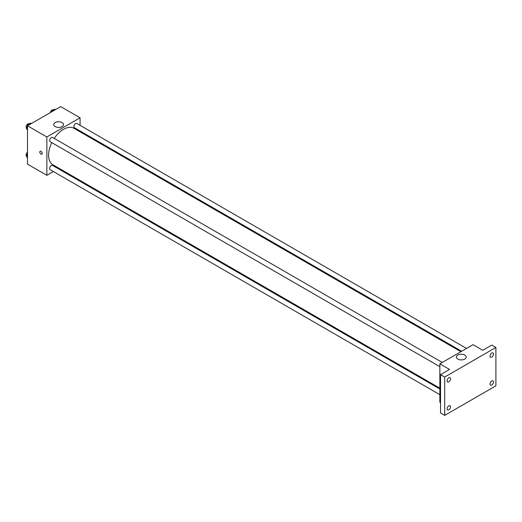 <?xml version="1.0" encoding="UTF-8"?>
<svg xmlns="http://www.w3.org/2000/svg" width="522" height="522" viewBox="0 0 522 522"><rect width="100%" height="100%" fill="white"/><g stroke="black" fill="none" stroke-linecap="round" stroke-linejoin="round"><path stroke-width="0.78" d="M26.511 128.523A3.426 1.977 120 0 0 27.17 129.547L27.274 129.613M30.106 123.466A3.426 1.977 120 0 0 28.886 123.786M53.394 171.555L46.869 175.32L27.496 164.13L27.496 125.782L60.709 106.612L80.081 117.796L80.081 125.326M59.025 168.299L58.281 168.73M51.795 142.636A21.056 12.156 120 0 0 48.585 155.151A21.056 12.156 120 0 0 52.95 164.795L439.857 388.172M460.913 351.704L74.007 128.321A21.056 12.156 120 0 0 54.242 138.402M80.081 130.976L80.081 131.831M46.869 175.32L46.869 136.973L80.081 117.796M466.551 348.448L76.819 123.44A2.447 1.409 120 0 0 74.933 124.099A2.447 1.409 120 0 0 73.87 126.559A2.447 1.409 120 0 0 74.372 127.681L461.657 351.273M439.857 389.027L52.578 165.435A2.447 1.409 120 0 0 50.693 166.087A2.447 1.409 120 0 0 49.623 168.554A2.447 1.409 120 0 0 50.132 169.67L439.857 394.678M439.857 366.685L50.132 141.677A2.447 1.409 -60 0 1 50.132 138.852A2.447 1.409 -60 0 1 52.578 137.443L442.304 362.444M46.869 136.973L27.496 125.782M55.162 126.592A4.907 2.832 180 0 1 53.727 124.588A4.907 2.832 180 0 1 58.634 121.75A4.907 2.832 180 0 1 63.54 124.588A4.907 2.832 180 0 1 60.513 127.205A4.907 2.832 180 0 1 55.162 126.592M42.204 153.448A1.71 0.992 60 0 1 41.845 154.231A1.71 0.992 60 0 1 40.135 153.24A1.71 0.992 60 0 1 40.135 151.263A1.71 0.992 60 0 1 41.453 151.726A1.71 0.992 60 0 1 42.204 153.448M41.845 154.231A1.71 0.992 60 0 1 40.135 153.24A1.71 0.992 60 0 1 40.135 151.263M440.548 402.606L439.857 402.208L439.857 363.86L473.069 344.683L482.752 350.275L491.75 345.088L495.9 347.482L495.9 385.83L444.698 415.388L440.548 412.993L440.548 374.646L449.546 369.452L439.857 363.86M444.698 415.388L444.698 377.041L440.548 374.646M444.698 377.041L495.9 347.482M457.833 359.071A4.907 2.832 180 0 1 456.398 357.068A4.907 2.832 180 0 1 461.304 354.236A4.907 2.832 180 0 1 466.211 357.068A4.907 2.832 180 0 1 463.184 359.684A4.907 2.832 180 0 1 457.833 359.071M491.75 357.055A2.447 1.409 -60 0 1 490.523 357.172A2.447 1.409 -60 0 1 490.151 355.214A2.447 1.409 -60 0 1 491.75 353.055A2.447 1.409 -60 0 1 492.97 352.937A2.447 1.409 -60 0 1 493.349 354.895A2.447 1.409 -60 0 1 491.75 357.055M448.855 381.817A2.447 1.409 -60 0 1 447.628 381.941A2.447 1.409 -60 0 1 447.256 379.977A2.447 1.409 -60 0 1 448.855 377.824A2.447 1.409 -60 0 1 450.075 377.7A2.447 1.409 -60 0 1 450.453 379.664A2.447 1.409 -60 0 1 448.855 381.817M448.855 409.816A2.447 1.409 -60 0 1 447.628 409.933A2.447 1.409 -60 0 1 447.256 407.976A2.447 1.409 -60 0 1 448.855 405.816A2.447 1.409 -60 0 1 450.075 405.698A2.447 1.409 -60 0 1 450.453 407.656A2.447 1.409 -60 0 1 448.855 409.816M491.75 385.047A2.447 1.409 -60 0 1 490.523 385.171A2.447 1.409 -60 0 1 490.151 383.207A2.447 1.409 -60 0 1 491.75 381.053A2.447 1.409 -60 0 1 492.97 380.929A2.447 1.409 -60 0 1 493.349 382.894A2.447 1.409 -60 0 1 491.75 385.047M27.496 129.926L26.42 128.392L27.816 124.784L30.609 123.172L31.32 123.577M27.496 129.012L26.42 128.392M28.521 125.195L27.816 124.784M29.239 123.968L29.056 123.858A2.447 1.409 120 0 0 27.17 124.517A2.447 1.409 120 0 0 26.1 126.976A2.447 1.409 120 0 0 26.544 128.06M51.652 111.838L52.056 110.788L54.856 109.176L55.56 109.581M52.768 111.199L52.056 110.788M53.479 109.966L53.296 109.861A2.447 1.409 120 0 0 51.567 110.364A2.447 1.409 120 0 0 50.373 112.576M27.496 157.918L26.42 156.385L27.496 153.599M27.496 157.005L26.42 156.385M27.496 152.202A2.447 1.409 120 0 0 26.1 154.969A2.447 1.409 120 0 0 26.544 156.052"/></g></svg>
